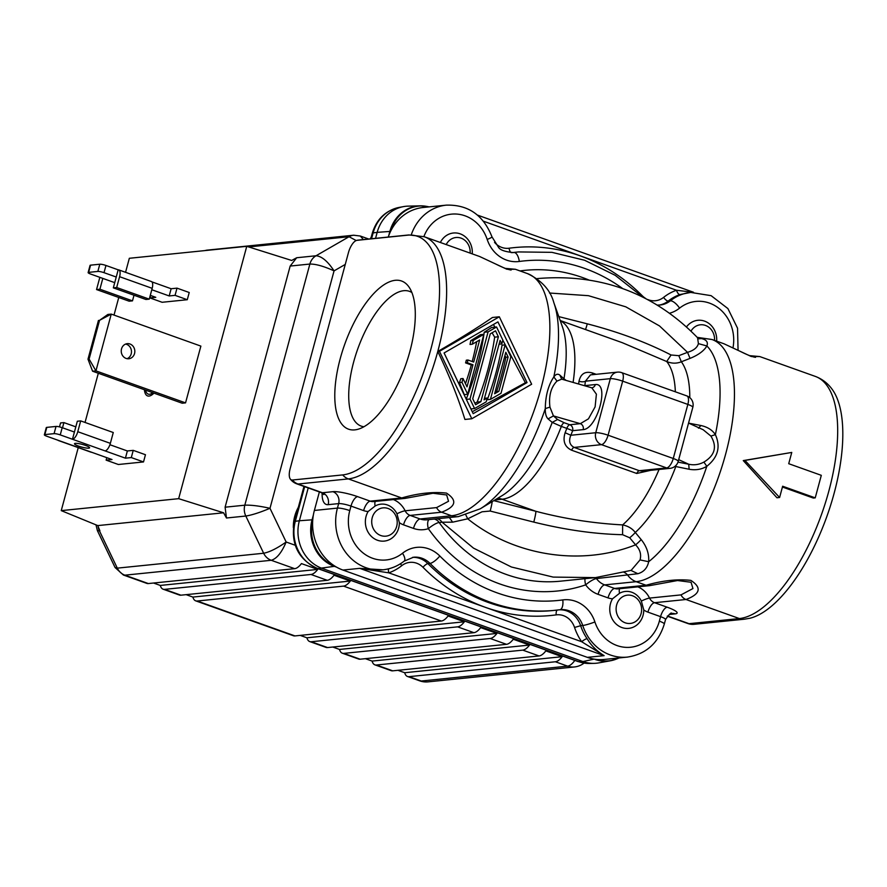 <?xml version="1.0" encoding="UTF-8"?>
<svg xmlns="http://www.w3.org/2000/svg" width="887" height="887" viewBox="0 0 887 887"><rect width="100%" height="100%" fill="white"/><g stroke="black" fill="none" stroke-linecap="round" stroke-linejoin="round"><path stroke-width="1.33" d="M388.694 235.787L389.87 231.44L377.175 232.361A37.919 33.961 -95.8 0 1 403.552 206.604A37.919 33.961 -95.8 0 1 408.308 206.128L420.227 205.851A36.977 33.129 -95.8 0 1 426.226 206.327M616.365 659.085A36.977 33.129 -95.8 0 1 610.578 660.748L598.847 662.877A37.919 33.961 -95.8 0 1 594.09 663.365A37.919 33.961 -95.8 0 1 582.914 661.547L322.225 568.434A37.919 33.961 -95.8 0 1 299.362 520.747L312.058 519.826L313.388 514.903M298.331 507.331A37.919 33.961 84.2 0 0 294.75 516.19A37.919 33.961 84.2 0 0 293.331 527.621M371.553 238.747L373.128 232.904A9.48 1.652 -164.9 0 0 372.263 233.325C376.576 219.178 385.579 210.529 399.272 207.392A37.576 33.662 84.2 0 0 373.128 232.904L377.175 232.361L375.567 238.337M308.21 487.939L299.362 520.747L295.316 521.29A37.576 33.662 84.2 0 0 317.967 568.556L578.668 661.658L582.914 661.547L594.146 659.119M411.291 234.778A47.399 42.454 -95.8 0 1 446.327 205.141L423.254 207.48A47.399 42.454 84.2 0 0 390.934 230.642A47.399 42.454 84.2 0 0 388.251 237.051M312.701 520.602A47.399 42.454 84.2 0 0 334.388 565.828A36.799 32.963 -95.8 0 1 312.701 520.602A47.399 42.454 84.2 0 1 314.375 510.457L319.375 491.93M334.388 565.828A47.399 42.454 84.2 0 0 342.947 570.064L587.349 657.356A47.399 42.454 84.2 0 0 596.496 659.44A47.399 42.454 84.2 0 0 604.302 659.451L627.364 657.101A47.399 42.454 -95.8 0 1 582.737 625.49A23.694 21.233 84.2 0 0 560.418 609.679A23.694 21.233 84.2 0 0 559.908 609.735M390.934 230.642A36.799 32.963 -95.8 0 1 429.031 206.893L420.227 205.851A36.977 33.129 -95.8 0 0 389.87 231.44A9.48 1.652 15.1 0 1 390.557 231.418M618.982 657.954A36.799 32.963 -95.8 0 1 596.496 659.44M559.32 609.812A23.694 21.233 84.2 0 1 580.641 625.701L574.554 627.464A18.96 16.986 84.2 0 0 556.204 614.879A184.851 165.581 -95.8 0 1 485.233 607.285L581.672 641.722L604.125 655.648C596.929 651.258 591.252 645.592 587.105 638.662A47.399 42.454 -95.8 0 1 580.641 625.701L582.737 625.49A9.48 1.02 161.6 0 0 594.9 621.953A37.919 33.961 84.2 0 0 627.896 647.399A37.919 33.961 84.2 0 0 659.351 621.155L660.571 616.653A9.48 1.652 15.1 0 1 665.527 619.547C669.375 614.059 671.437 612.041 671.703 613.46A9.48 8.493 -95.8 0 1 675.096 613.882A18.96 3.304 -164.9 0 0 667.19 607.207A9.48 3.881 -70.3 0 0 660.571 616.653L647.931 612.141A9.48 3.881 109.7 0 1 654.562 602.705A9.48 8.493 -95.8 0 1 649.55 598.093L681.005 594.889L692.935 588.547L691.062 582.26L677.535 580.53L649.495 585.664A9.48 8.493 84.2 0 1 646.102 585.243L636.145 581.695L604.69 584.888A9.48 3.881 -70.3 0 0 598.071 594.334A28.439 25.479 -95.8 0 1 585.686 584.877A9.48 2.295 144 0 1 596.441 578.59A9.48 8.493 84.2 0 0 595.609 577.603M314.375 510.457L337.437 508.107A47.399 42.454 -95.8 0 0 382.962 569.809L359.723 568.356L388.794 572.836L485.233 607.285A184.851 165.581 -95.8 0 1 422.999 567.303A18.96 16.986 84.2 0 0 401.678 565.718A52.133 46.701 -95.8 0 1 388.794 572.836A4.734 2.062 -109.2 0 1 388.683 568.811M679.952 294.562L690.718 292.422A47.399 42.454 -95.8 0 0 670.339 300.815L668.244 301.037A47.399 42.454 -95.8 0 1 679.952 294.562A4.734 2.062 70.8 0 1 676.504 290.249L483.426 221.196M398.662 528.053A18.96 16.986 84.2 0 0 399.372 522.643L396.955 513.784A18.117 16.232 84.2 0 0 375.157 506L368.138 511.5A18.96 16.986 84.2 0 0 366.065 516.411A18.96 16.986 84.2 0 0 377.496 540.261A18.96 16.986 84.2 0 0 398.662 528.053A18.96 16.986 84.2 0 1 384.282 541.092A18.96 16.986 84.2 0 1 366.065 516.411M612.54 598.78A18.96 16.986 84.2 0 0 610.467 603.703A18.96 16.986 84.2 0 0 621.898 627.541A18.96 16.986 84.2 0 0 643.053 615.334A18.96 16.986 84.2 0 0 643.762 609.934L641.356 601.064A18.117 16.232 84.2 0 0 619.558 593.281L612.54 598.78A18.96 16.986 -95.8 0 1 608.027 597.882L598.071 594.334M396.677 526.379A14.214 12.74 84.2 0 0 388.107 508.495A14.214 12.74 84.2 0 0 372.241 517.653A14.214 12.74 84.2 0 0 380.811 535.537A14.214 12.74 84.2 0 0 396.677 526.379M574.554 627.464A52.133 46.701 -95.8 0 0 581.672 641.722A4.734 1.109 145.1 0 1 587.105 638.662M472.261 253.882A18.96 16.986 84.2 0 0 460.176 233.846A18.96 16.986 84.2 0 0 440.362 242.484A18.96 16.986 84.2 0 1 453.39 233.004A18.96 16.986 84.2 0 1 472.261 253.882M716.663 341.162A18.96 16.986 84.2 0 0 706.163 321.793A18.96 16.986 84.2 0 0 686.638 326.726A18.96 16.986 84.2 0 1 697.792 320.296A18.96 16.986 84.2 0 1 716.663 341.162M470.121 253.117A14.214 12.74 84.2 0 0 461.063 238.137A14.214 12.74 84.2 0 0 446.216 244.579M538.642 278.474L536.99 278.651L538.642 278.474C601.286 273.551 654.262 293.298 697.581 337.736L698.424 338.756M714.523 340.397A14.214 12.74 84.2 0 0 705.908 325.596A14.214 12.74 84.2 0 0 691.095 330.973M692.891 292.267L676.504 290.249A52.133 46.701 -95.8 0 0 663.62 297.367A4.734 1.829 51.5 0 0 668.244 301.037A23.694 21.233 84.2 0 1 659.119 305.095M641.079 613.671A14.214 12.74 84.2 0 0 632.509 595.787A14.214 12.74 84.2 0 0 616.642 604.945A14.214 12.74 84.2 0 0 625.213 622.818A14.214 12.74 84.2 0 0 641.079 613.671M585.01 578.679A9.48 4.136 -108.6 0 0 585.686 584.877A161.157 144.348 -95.8 0 1 428.343 528.685A9.48 2.251 144.7 0 1 439.165 522.498L442.081 522.199L473.514 548.133L511.455 567.015L553.189 577.093L595.443 577.614L631.145 570.363L640.037 559.919C641.523 554.408 640.037 549.375 635.58 544.84A9.48 1.63 140.2 0 0 641.157 539.551L635.292 532.455A100.353 41.046 -70.3 0 0 675.816 466.54L689.121 469.256L688.722 464.234L677.99 462.105M428.998 519.594A9.48 4.136 -107.8 0 0 428.343 528.685A28.439 25.468 -95.8 0 1 413.486 528.408A9.48 3.881 109.7 0 1 420.116 518.973L451.561 515.768A127.972 52.344 -70.3 0 0 537.589 400.059A127.972 52.344 -70.3 0 0 527.432 273.584L515.369 269.271L506.865 269.238L479.69 256.531L424.208 236.718A127.972 52.344 109.7 0 1 437.779 351.452C449.31 375.656 458.357 398.307 464.921 419.451L471.806 418.753L531.646 384.237L499.314 316.792L439.475 351.319L437.779 351.485A127.972 52.344 109.7 0 1 348.336 478.902L298.01 484.025L322.458 492.751A14.214 5.821 109.7 0 1 321.316 492.618L296.879 483.892A14.214 5.821 109.7 0 0 298.01 484.025A14.214 12.74 84.2 0 1 292.388 480.022L342.715 474.911A126.076 51.557 109.7 0 0 430.816 349.378A126.076 51.557 109.7 0 0 407.388 235.199L357.073 240.322A12.318 5.034 109.7 0 0 356.685 240.388A12.318 5.034 109.7 0 0 348.458 252.584L290.104 468.868A12.318 5.034 109.7 0 0 290.326 479.08A14.214 14.214 0 0 0 296.879 483.892M465.93 515.159L467.715 518.806L452.614 522.177L442.081 522.199A9.48 8.493 84.2 0 0 437.258 518.751M396.955 513.784A9.48 1.608 153.8 0 1 405.148 510.801L436.604 507.597L448.534 501.266L446.66 494.968L432.989 493.261M511.001 270.014L507.497 269.216M698.402 343.624L706.884 345.974C703.968 350.864 698.357 355.011 690.042 358.392L687.525 352.327C693.689 350.531 697.315 347.626 698.402 343.624L697.581 337.736M688.556 423.077L703.169 429.74L710.908 436.082C717.284 446.715 714.944 455.386 703.89 462.094L706.828 466.285C717.982 457.404 720.832 446.848 715.377 434.63A122.428 50.071 109.7 0 0 706.884 345.974C708.292 342.105 706.429 339.632 701.318 338.568L698.934 338.812M649.495 585.664L618.039 588.868A9.48 8.493 -95.8 0 1 614.647 588.447L604.69 584.888A18.96 16.986 -95.8 0 1 596.441 578.59L637.875 573.712C643.729 572.037 647.322 568.035 648.674 561.715C649.184 553.832 646.678 546.436 641.157 539.551M701.318 338.568L697.991 338.135M640.037 559.919L648.674 561.715A122.428 50.071 109.7 0 0 706.828 466.285C701.639 469.434 695.741 470.42 689.121 469.256M703.89 462.094C699.078 464.677 694.022 465.387 688.722 464.234L678.688 459.654M676.005 465.376L675.816 466.54L674.974 466.329M659.063 469.467A94.798 38.773 109.7 0 1 622.63 524.904C627.996 526.002 632.22 528.519 635.292 532.455A9.48 1.63 -39.8 0 1 629.692 537.777L622.574 534.695C594.944 534.107 565.352 529.905 533.774 522.099A9.48 0.809 104.2 0 0 535.837 511.289L502.086 499.226A94.798 38.773 -70.3 0 0 561.338 426.425L552.213 422.4L557.557 419.507L553.433 415.914L549.951 407.122C548.587 395.968 550.927 387.297 556.969 381.1L561.715 379.148L591.806 387.819L596.397 394.172L595.11 406.878L588.458 418.841L580.32 423.664L569.776 424.74A4.734 1.94 -70.3 0 0 566.815 428.377L572.636 430.694L583.18 429.63A4.734 4.247 84.2 0 0 580.32 423.664L553.433 415.914L548.066 418.886L552.213 422.4A100.353 41.046 109.7 0 1 502.031 495.667L480.233 508.828A122.428 50.071 109.7 0 0 545.294 408.585C545.183 413.553 546.115 416.99 548.066 418.886M493.815 500.634L535.837 511.289C564.332 518.795 593.259 523.341 622.63 524.904L622.574 534.695M565.119 432.723L570.851 435.262A99.532 40.713 -70.3 0 0 572.636 430.694A4.734 4.247 -95.8 0 0 569.776 424.74L564.309 422.777A4.734 1.94 -70.3 0 0 561.338 426.425L566.815 428.377A94.798 38.773 109.7 0 1 565.119 432.723C562.558 441.072 564.709 446.893 571.561 450.197L636.733 473.47L650.77 470.31M449.387 517.52L452.614 522.177M637.875 573.712L630.945 570.419M549.951 407.122L545.294 408.585C545.461 395.79 548.31 385.235 553.832 376.931A122.428 50.071 -70.3 0 0 553.854 302.7L553.854 302.7C550.461 290.127 541.658 280.425 527.432 273.584M399.372 522.643A18.96 16.986 -95.8 0 0 403.53 524.849A9.48 3.881 109.7 0 1 410.16 515.414L420.116 518.973A18.96 16.986 -95.8 0 0 426.902 519.804L458.346 516.611A18.96 16.986 -95.8 0 1 451.561 515.768L441.615 512.209C455.962 506.732 457.581 500.357 446.471 493.094C433.111 491.62 418.187 493.239 401.7 497.962A9.48 8.493 84.2 0 0 405.093 498.383L433.122 493.239M499.314 316.792L492.429 317.491C477.372 327.802 459.156 339.133 437.779 351.485M292.388 480.022A12.318 5.034 109.7 0 1 290.326 479.08M409.861 351.518A78.677 32.176 -70.3 0 0 408.63 286.512A78.677 32.176 -70.3 0 0 340.242 358.592A78.677 32.176 -70.3 0 0 357.616 429.363A78.677 32.176 -70.3 0 0 409.861 351.518M407.388 235.199A14.214 12.74 -95.8 0 1 408.907 234.944L358.581 240.067A14.214 12.74 84.2 0 0 357.073 240.322M363.936 426.747A71.57 29.271 109.7 0 1 361.264 426.126A71.57 29.271 109.7 0 1 353.669 361.951A71.57 29.271 109.7 0 1 409.406 291.324A71.57 29.271 109.7 0 1 411.867 292.533M439.475 351.319L471.806 418.753M473.181 413.652L444.088 352.959L497.94 321.892L527.033 382.585L473.181 413.652M502.829 340.187L525.359 382.763L472.25 411.723M493.372 324.531L495.001 327.148M487.307 399.715A127.972 52.344 -70.3 0 0 502.02 345.187L505.135 344.877L490.422 399.405L487.307 399.715M466.218 399.139A127.972 52.344 -70.3 0 0 484.224 332.27L488.105 331.871L469.988 399.017L466.34 399.394M469.988 399.017L474.556 408.552L486.187 401.844L487.229 398.019L484.047 399.849L500.102 340.353L501.82 343.923L502.851 340.109L496.565 326.993L491.609 327.491L484.224 332.27M459.455 382.585A127.972 52.344 -70.3 0 0 460.774 378.738L463.014 378.505L461.983 382.33L459.455 382.585L464.278 394.604L467.693 394.249L483.87 334.31L480.444 334.665L470.764 340.675L473.292 340.42L472.261 344.234L470.021 344.466A127.972 52.344 -70.3 0 0 470.764 340.675M465.487 383.672A127.972 52.344 -70.3 0 0 471.296 364.934L465.586 362.894A127.972 52.344 -70.3 0 0 466.318 360.189L468.003 360.022L467.272 362.728L465.586 362.894M472.206 361.519A127.972 52.344 -70.3 0 0 476.663 341.706M525.359 382.763L527.033 382.585M490.422 399.405L501 393.296L510.857 356.796L505.135 344.877M498.86 391.311L494.624 393.75L505.823 352.272L508.107 357.04L498.86 391.311L496.62 391.533A127.972 52.344 -70.3 0 0 505.867 357.273L508.107 357.04M494.979 392.442L496.62 391.533M504.936 355.543L505.867 357.273M484.468 398.296L487.229 398.019M474.556 408.552L470.919 408.929M496.565 326.993L488.105 331.871M501.82 343.923L499.059 344.211M480.876 401.678L475.587 404.738L472.727 398.773L490.245 333.867L495.534 330.818L498.394 336.772L480.876 401.678L477.151 402.066A127.972 52.344 -70.3 0 0 494.658 337.16L498.394 336.772M474.878 403.263L477.151 402.066M492.097 332.791L494.658 337.16M461.983 382.33L467.693 394.249M467.272 362.728L472.971 364.757L467.017 386.854L463.014 378.505M472.971 364.757L471.296 364.934M472.261 344.234L479.667 339.965L473.702 362.062L468.003 360.022M483.87 334.31L473.292 340.42M553.854 302.7L562.38 326.704A100.353 41.046 109.7 0 1 563.977 378.793L559.874 375.146C557.834 373.516 555.827 374.114 553.832 376.931L556.969 381.1M559.874 375.146L561.715 379.148M563.988 379.802L563.977 378.793L566.106 380.412M585.498 329.554A9.48 0.809 104.2 0 0 587.272 323.833C618.682 331.982 646.612 342.371 671.06 354.988L666.714 361.53A94.798 38.773 109.7 0 1 675.351 391.81M671.06 354.988L678.821 355.687L681.349 361.774C676.648 363.681 671.769 363.603 666.714 361.53L622.275 342.681L560.185 320.506M698.446 428.188L700.918 425.527L688.711 423.154M689.798 397.62A100.353 41.046 -70.3 0 0 681.349 361.774L690.042 358.392M710.908 436.082L715.377 434.63C712.283 429.984 707.46 426.946 700.918 425.527M636.733 473.47A4.734 1.94 109.7 0 1 639.327 470.709L666.636 467.926A9.48 8.493 -95.8 0 0 670.029 468.347L642.953 471.097L639.327 470.709L574.155 447.425C569.609 444.986 568.5 440.939 570.851 435.262L595.754 432.723A9.48 1.652 15.1 0 1 608.083 435.207A9.48 3.881 109.7 0 1 601.464 444.653A9.48 8.493 -95.8 0 1 595.754 432.723L610.334 378.66L585.442 381.188L590.454 374.891L617.529 372.13A9.48 8.493 -95.8 0 0 610.334 378.66A9.48 1.652 -164.9 0 1 622.674 381.144L608.083 435.207L673.266 458.49A9.48 1.652 15.1 0 1 678.222 461.384L692.814 407.31A9.48 1.652 -164.9 0 0 687.846 404.417A9.48 3.881 -70.3 0 0 686.848 395.912L621.676 372.64A9.48 3.881 109.7 0 1 622.674 381.144L687.846 404.417L673.266 458.49A9.48 3.881 -70.3 0 1 666.636 467.926L601.464 444.653L574.155 447.425A4.734 1.94 -70.3 0 0 571.561 450.197M596.197 374.303L592.405 372.95C585.187 370.988 580.719 373.749 579.011 381.222A94.798 38.773 109.7 0 1 578.612 384.016M583.18 429.63C597.428 428.787 609.923 382.463 595.332 384.559L584.788 385.634A99.532 40.713 -70.3 0 0 585.442 381.188A4.734 2.007 7.6 0 1 579.011 381.222M591.74 387.83L591.806 387.819A4.734 4.247 84.2 0 0 595.332 384.559M755.28 357.328L755.524 357.306C752.586 356.973 747.486 355 740.246 351.374L724.091 343.823L751.267 356.519L759.76 356.563L815.242 376.376C821.961 378.882 827.493 383.051 831.84 388.883A126.076 51.557 109.7 0 1 826.872 516.422A126.076 51.557 109.7 0 1 749.914 618.25L744.459 619.193A14.214 12.74 -95.8 0 1 739.381 618.561L686.006 599.501C700.364 594.024 701.983 587.649 690.862 580.386C677.502 578.912 662.589 580.53 646.102 585.243L614.647 588.447A9.48 3.881 -70.3 0 0 608.027 597.882M782.423 487.03L813.312 498.062L815.231 497.862L821.307 475.332L788.72 463.701L791.758 452.437L744.947 460.42L779.606 497.496L776.945 497.762L743.273 460.586L744.947 460.42M791.758 452.437L743.273 460.586M755.402 357.306L751.899 356.496M667.456 615.966L689.055 623.683A14.214 12.74 84.2 0 0 694.144 624.304A14.214 14.214 0 0 1 687.924 623.55A14.214 5.821 -70.3 0 0 689.055 623.683L739.381 618.561A127.972 52.344 -70.3 0 0 825.398 502.851A127.972 52.344 -70.3 0 0 815.242 376.376M779.606 497.496L782.644 486.231L815.231 497.862M371.287 236.962A37.919 33.961 84.2 0 0 370.289 238.869M92.581 371.209L95.94 370.877L185.549 402.875L182.19 403.219L92.581 371.209L87.99 359.18L89.099 359.069L99.555 320.318L111.252 314.098L95.94 370.877L89.099 359.069M99.555 320.318L107.904 314.442L111.252 314.098L200.872 346.107L185.549 402.875M98.446 320.429L87.99 359.18M121.519 348.89A7.584 6.797 -95.8 0 1 127.262 343.668A7.584 6.797 -95.8 0 1 134.547 353.536A7.584 6.797 -95.8 0 1 128.803 358.758A7.584 6.797 -95.8 0 1 121.519 348.89M127.096 358.692A7.584 6.797 84.2 0 0 131.198 353.88A7.584 6.797 84.2 0 0 125.61 344.078M151.799 289.739L169.195 295.948L175.061 295.349L187.279 299.717L189.23 292.51L177.012 288.142L171.136 288.741L151.888 281.866M118.182 269.825L105.963 265.468L104.023 272.675L116.241 277.032L118.182 269.825A7.584 3.104 109.7 0 1 118.791 269.892A7.584 3.104 109.7 0 1 119.59 276.7L116.674 287.51L113.325 287.854L116.241 277.032M114.722 282.654L90.596 274.039A4.734 0.832 15.1 0 1 88.123 272.586A4.734 0.832 15.1 0 1 88.622 272.364L97.847 271.433L99.799 264.226A4.734 0.832 15.1 0 1 105.963 265.468M99.799 264.226L90.563 265.158L88.622 272.364M88.123 272.586L90.064 265.379A4.734 0.832 15.1 0 1 90.563 265.158M187.279 299.717L162.121 302.279L149.903 297.91L155.768 297.311L150.28 295.36M97.847 271.433A4.734 0.832 15.1 0 1 104.023 272.675M150.568 295.46L149.903 297.91M102.814 278.407L99.898 289.217L96.55 289.561L129.136 301.192L132.485 300.859L134.004 295.238M96.55 289.561L99.466 278.74A7.584 3.104 109.7 0 1 99.898 277.354M118.791 269.892L151.378 281.534A7.584 3.104 109.7 0 1 152.176 288.33L119.59 276.7M113.325 287.854L145.911 299.484L149.26 299.152L152.176 288.33M171.136 288.741L169.195 295.948M177.012 288.142L175.061 295.349M149.26 299.152L116.674 287.51M132.485 300.859L99.898 289.217M109.921 444.731L127.362 450.962L133.238 450.363L145.457 454.721L143.517 461.939L131.298 457.57L125.422 458.169L105.054 450.895A7.584 3.104 -70.3 0 0 110.354 443.345L113.27 432.523L80.684 420.893L77.335 421.236L72.468 439.253L60.249 434.896A4.734 0.832 15.1 0 0 54.074 433.654L44.849 434.586A4.734 0.832 15.1 0 0 44.35 434.807L46.29 427.601A4.734 0.832 15.1 0 1 46.8 427.379L56.025 426.436A4.734 0.832 15.1 0 1 62.19 427.678L74.419 432.047M57.932 440.218A7.584 3.104 -70.3 0 0 58.442 440.551L91.028 452.193A7.584 3.104 -70.3 0 0 91.638 452.259L112.006 459.533L106.13 460.131L118.348 464.5L143.517 461.939M44.35 434.807A4.734 0.832 15.1 0 0 46.834 436.26L91.638 452.259M88.778 448.157A7.817 1.364 -164.9 0 0 89.598 447.791A7.817 1.364 -164.9 0 0 84.01 444.908A7.817 1.364 -164.9 0 0 75.328 443.356A7.817 1.364 -164.9 0 0 74.497 443.722A7.817 1.364 -164.9 0 0 80.096 446.616A7.817 1.364 -164.9 0 0 88.778 448.157M106.13 460.131L106.795 457.67M62.511 427.789L63.908 422.6L60.56 422.933L59.496 426.891M75.816 426.847L63.908 422.6M58.442 440.551A7.584 3.104 -70.3 0 0 59.052 440.617M105.054 450.895L72.468 439.253A7.584 3.104 -70.3 0 0 77.768 431.703L80.684 420.893M125.422 458.169L127.362 450.962M131.298 457.57L133.238 450.363M144.404 389.726A18.483 7.562 -70.3 0 0 147.575 395.912A18.483 7.562 -70.3 0 0 153.939 393.129A18.483 7.562 109.7 0 1 147.575 395.912A18.483 7.562 109.7 0 1 144.404 389.726M152.764 392.708A16.587 6.786 109.7 0 1 151.666 393.484A16.587 6.786 109.7 0 1 145.59 390.147M610.467 603.703A18.96 16.986 84.2 0 0 628.683 628.384A18.96 16.986 84.2 0 0 643.053 615.334M123.393 575.02L124.867 575.175A14.214 12.74 -95.8 0 1 117.295 568.135L115.088 567.536L123.393 575.02L146.81 583.38A18.96 7.75 -70.3 0 0 148.329 583.557L294.672 568.667A18.96 7.75 -70.3 0 0 301.436 563.589L317.734 569.41A18.96 7.75 109.7 0 1 310.971 574.477L164.616 589.367A18.96 7.75 109.7 0 1 163.108 589.201A18.96 7.75 109.7 0 1 160.281 585.431L317.734 569.41M153.54 583.025L160.281 585.431M407.51 676.493A18.96 7.75 109.7 0 1 404.683 672.723L562.136 656.702A18.96 7.75 109.7 0 1 555.373 661.769L409.018 676.659A18.96 7.75 109.7 0 1 407.51 676.493L419.728 680.85A18.96 7.75 -70.3 0 0 421.236 681.028L567.591 666.137A18.96 7.75 -70.3 0 0 574.831 660.416M397.941 670.306L404.683 672.723M374.913 664.851A18.96 7.75 109.7 0 1 372.096 661.081L529.539 645.06A18.96 7.75 109.7 0 1 522.776 650.127L376.432 665.017A18.96 7.75 109.7 0 1 374.913 664.851L391.211 670.672A18.96 7.75 -70.3 0 0 392.73 670.838L539.074 655.948A18.96 7.75 -70.3 0 0 545.838 650.881L562.136 656.702M365.355 658.675L372.096 661.081M342.327 653.209A18.96 7.75 109.7 0 1 339.51 649.439L496.953 633.418A18.96 7.75 109.7 0 1 490.189 638.496L343.846 653.386A18.96 7.75 109.7 0 1 342.327 653.209L358.625 659.03A18.96 7.75 -70.3 0 0 360.133 659.207L506.488 644.317A18.96 7.75 -70.3 0 0 513.251 639.239L529.539 645.06M332.769 647.033L339.51 649.439M309.74 641.578A18.96 7.75 109.7 0 1 306.924 637.797L464.367 621.787A18.96 7.75 109.7 0 1 457.603 626.854L311.259 641.744A18.96 7.75 109.7 0 1 309.74 641.578L326.039 647.399A18.96 7.75 -70.3 0 0 327.547 647.565L473.902 632.675A18.96 7.75 -70.3 0 0 480.665 627.608L496.953 633.418M300.183 635.391L306.924 637.797M195.694 600.843A18.96 7.75 109.7 0 1 192.878 597.073L350.321 581.052A18.96 7.75 109.7 0 1 343.557 586.119L197.202 601.009A18.96 7.75 109.7 0 1 195.694 600.843L293.453 635.757A18.96 7.75 -70.3 0 0 294.961 635.924L441.316 621.033A18.96 7.75 -70.3 0 0 448.079 615.966L464.367 621.787M186.126 594.656L192.878 597.073M163.108 589.201L179.396 595.022A18.96 7.75 -70.3 0 0 180.915 595.188L327.259 580.298A18.96 7.75 -70.3 0 0 334.022 575.231L350.321 581.052M294.672 568.667L271.222 560.285C276.689 558.755 281.667 552.668 286.157 542.012C277.121 548.343 269.615 552.091 263.65 553.244A14.214 12.74 84.2 0 0 271.222 560.285L124.867 575.175L148.329 583.557M115.088 567.536L97.404 530.648L99.932 530.87L97.792 525.592L223.591 512.797L226.473 517.997L225.098 507.198L244.812 505.191L309.873 264.049C315.872 263.982 323.932 266.255 334.055 270.879L269.992 508.295C259.259 505.934 250.866 504.903 244.812 505.191A14.214 12.74 84.2 0 0 245.81 516.034L226.473 517.997M363.382 239.579L360.31 236.031L368.715 239.035M353.824 235.21A14.214 12.74 84.2 0 0 353.68 235.221A14.214 12.74 84.2 0 0 349.057 236.718L316.038 255.766A14.214 12.74 84.2 0 0 309.873 264.049L290.171 266.056L296.69 257.74L291.679 260.456L246.752 246.331L178.664 498.671L223.591 512.797M97.792 525.592L61.247 510.624L78.244 447.625M85.041 422.445L98.313 373.261M114.013 315.085L118.758 297.489M125.555 272.309L129.336 258.283L246.752 246.331M61.247 510.624L178.664 498.671M290.171 266.056L225.098 507.198M336.472 567.092L334.355 566.338L317.967 568.556A9.48 3.881 109.7 0 1 317.358 568.456C298.11 559.265 290.47 543.687 294.451 521.722A9.48 1.652 15.1 0 1 295.316 521.29L304.662 486.675M589.744 663.465L578.047 661.569A9.48 3.881 -70.3 0 0 578.668 661.658A37.576 33.662 84.2 0 0 589.744 663.465L594.09 663.365M312.756 519.815A9.48 1.652 -164.9 0 0 312.058 519.826A36.977 33.129 -95.8 0 0 334.355 566.338A9.48 3.881 109.7 0 0 334.92 566.161M587.349 657.356L604.125 655.648L359.723 568.356L342.947 570.064M322.158 493.006A23.694 9.69 -70.3 0 0 328.168 504.67L338.657 503.605A9.48 1.652 15.1 0 1 350.997 506.089L349.777 510.59A37.919 33.961 84.2 0 0 362.783 552.712A37.919 33.961 84.2 0 0 402.51 553.244A33.174 29.714 -95.8 0 1 439.819 556.005A170.637 152.841 84.2 0 0 562.779 599.922A33.174 29.714 -95.8 0 1 594.9 621.953M349.777 510.59A9.48 1.652 -164.9 0 0 337.437 508.107L338.657 503.605A9.48 8.493 -95.8 0 0 332.935 491.686L322.458 492.751A9.48 8.493 84.2 0 1 328.168 504.67M659.351 621.155A9.48 1.652 15.1 0 1 664.308 624.049L665.527 619.547M667.19 607.207L654.562 602.705L686.006 599.501A9.48 8.493 84.2 0 1 681.005 594.889M403.53 524.849L413.486 528.408M647.931 612.141A18.96 16.986 -95.8 0 1 643.762 609.934M405.093 498.383L373.638 501.576A9.48 8.493 -95.8 0 1 370.245 501.155L357.616 496.642A9.48 3.881 109.7 0 0 350.997 506.089L363.626 510.602A18.96 16.986 -95.8 0 0 368.138 511.5M342.715 474.911A14.214 12.74 -95.8 0 0 348.336 478.902L401.7 497.962L370.245 501.155A9.48 3.881 -70.3 0 0 363.626 510.602M375.356 501.399A9.48 3.925 -119.3 0 0 375.157 506M357.616 496.642A18.96 3.304 -164.9 0 0 332.935 491.686M402.51 553.244A9.48 3.659 51.5 0 1 404.217 561.094L413.542 557.224A23.694 21.233 84.2 0 1 430.007 563.4A9.48 2.827 -44.8 0 0 439.819 556.005M562.779 599.922A9.48 4.213 82.3 0 1 559.863 609.746A9.48 4.213 82.3 0 1 559.797 609.746A180.116 161.334 -95.8 0 1 555.074 610.311A180.116 161.334 -95.8 0 1 430.007 563.4L427.911 563.611A23.694 21.233 84.2 0 0 412.533 557.358M556.204 614.879A4.734 2.107 82.3 0 1 557.38 610.056M400.658 563.622A4.734 1.829 -128.5 0 0 401.678 565.718M422.999 567.303A4.734 1.408 135.2 0 1 427.911 563.611A180.116 161.334 -95.8 0 0 552.978 610.522L560.418 609.679M622.807 288.663A170.637 152.841 84.2 0 0 519.294 261.465A33.174 29.714 -95.8 0 1 487.185 239.435A9.48 1.02 -18.4 0 0 491.986 236.873C483.426 215.109 468.203 204.531 446.327 205.141M487.185 239.435A37.919 33.961 84.2 0 0 455.918 214.022A37.919 33.961 84.2 0 0 423.886 236.607M733.006 347.693A37.919 33.961 84.2 0 0 718.093 307.745A37.919 33.961 84.2 0 0 679.564 308.144A33.174 29.714 -95.8 0 1 669.907 313.133M520.015 270.934A161.157 144.348 -95.8 0 1 588.913 280.015M657.677 305.095L660.15 305.017A23.694 21.233 84.2 0 0 670.339 300.815A9.48 3.659 51.5 0 1 679.564 308.144M519.294 261.465A9.48 4.213 -97.7 0 0 513.895 252.485A180.116 161.334 -95.8 0 1 518.618 251.93L551.936 252.34L584.6 260.257L615.212 275.325L642.521 296.879M491.986 236.873L498.472 247.218C499.902 249.957 504.836 251.731 513.274 252.562A23.694 21.233 84.2 0 0 513.895 252.485L512.686 252.607M494.536 242.373A18.96 16.986 84.2 0 0 509.094 248.216A4.734 2.107 -97.7 0 0 511.367 252.651M509.094 248.216A184.851 165.581 -95.8 0 1 580.065 255.811A184.851 165.581 -95.8 0 1 642.31 295.792A18.96 16.986 84.2 0 0 645.603 298.409M483.626 221.362A52.133 46.701 -95.8 0 1 484.069 222.005M647.832 299.562A18.96 16.986 84.2 0 0 663.62 297.367M512.32 252.629A180.116 161.334 -95.8 0 1 516.522 252.141L518.618 251.93M669.186 614.491L675.096 613.882M641.356 601.064A9.48 1.608 153.8 0 1 649.55 598.093A23.694 21.233 84.2 0 0 637.808 586.85M619.758 588.691A9.48 3.925 -119.3 0 0 619.558 593.281M724.091 343.823L712.017 339.51A127.972 52.344 109.7 0 1 722.173 465.974A127.972 52.344 109.7 0 1 636.145 581.695A18.96 16.986 84.2 0 1 627.885 575.386A9.48 8.493 84.2 0 0 624.138 572.381M595.443 577.614L560.584 581.162A151.677 135.855 -95.8 0 1 439.165 522.498A9.48 8.493 84.2 0 0 434.342 519.05M436.604 507.597A9.48 8.493 84.2 0 0 441.615 512.209L410.16 515.414A9.48 8.493 -95.8 0 1 405.148 510.801A23.694 21.233 84.2 0 0 393.407 499.569M678.821 355.687L687.525 352.327L659.496 325.928L625.778 306.824L588.447 295.681L549.485 293.02M564.309 422.777L557.557 419.507M497.618 498.339A18.96 16.986 -95.8 0 1 502.086 499.226L494.924 499.958M492.196 501.61A9.48 0.809 -75.8 0 1 490.178 511.045L482.029 511.799L467.715 518.806C513.506 555.606 580.22 566.738 635.58 544.84L629.692 537.777M490.178 511.045L533.774 522.099M573.091 382.43A94.798 38.773 -70.3 0 0 560.24 320.684M587.272 323.833L558.799 316.615M592.405 372.95A4.734 1.94 -70.3 0 0 592.638 374.669M595.487 659.318A9.48 3.881 109.7 0 1 595.044 659.44A36.977 33.129 -95.8 0 0 610.578 660.748L619.015 657.954M46.8 427.379L44.849 434.586M54.074 433.654L56.025 426.436M62.19 427.678L60.249 434.896M77.768 431.703L110.354 443.345M409.018 676.659L421.236 681.028A18.96 16.986 84.2 0 0 428.022 681.859L574.366 666.969A18.96 16.986 -95.8 0 1 567.591 666.137L555.373 661.769M376.432 665.017L392.73 670.838M343.846 653.386L360.133 659.207M311.259 641.744L327.547 647.565M197.202 601.009L294.961 635.924M164.616 589.367L180.915 595.188M98.08 526.313A14.214 12.74 -95.8 0 0 99.466 530.925L117.306 568.135L263.65 553.244L245.81 516.034C251.886 515.092 259.946 512.509 269.992 508.295L286.157 542.012L295.216 545.25M327.259 580.298L310.971 574.477M441.316 621.033L343.557 586.119M473.902 632.675L457.603 626.854M506.488 644.317L490.189 638.496M539.074 655.948L522.776 650.127M205.052 250.577A14.214 12.74 -95.8 0 1 207.314 250.112L353.68 235.221L360.31 236.031M356.186 240.543L349.057 236.718L248.659 246.941M345.276 264.415L334.055 270.879C327.735 261.266 321.726 256.221 316.038 255.766L296.69 257.74M294.451 521.722L303.975 486.431M370.777 238.825L372.263 233.325M399.272 207.392L403.552 206.604M578.047 661.569L317.358 568.456M382.962 569.809C390.812 568.966 397.897 566.061 404.217 561.094M627.364 657.101C646.024 654.185 658.342 643.175 664.308 624.049M323.555 493.239L323.844 494.602L321.316 492.618M738.062 350.254L737.54 328.201L727.905 308.576L711.108 295.659L690.718 292.422M693.479 292.244L477.439 215.086M712.017 339.51L697.237 337.359M458.346 516.611L480.233 508.828M424.208 236.718L408.907 234.944M358.581 240.067A14.214 14.214 0 0 0 356.685 240.388M505.08 268.362L515.369 269.271M510.879 270.036L511.134 270.025C508.184 269.692 503.084 267.708 495.844 264.093L479.69 256.531M692.814 407.31A9.48 9.48 0 0 0 686.848 395.912M621.676 372.64A9.48 9.48 0 0 0 617.529 372.13M670.029 468.347A9.48 9.48 0 0 0 678.222 461.384M687.924 623.55L667.279 616.177M744.459 619.193L694.144 624.304M749.482 355.643L759.76 356.563M419.728 680.85A18.96 18.96 0 0 0 428.022 681.859M207.17 250.123L204.709 250.611M96.007 524.871L97.404 530.648M574.366 666.969A18.96 18.96 0 0 0 584.067 663.088"/></g></svg>
